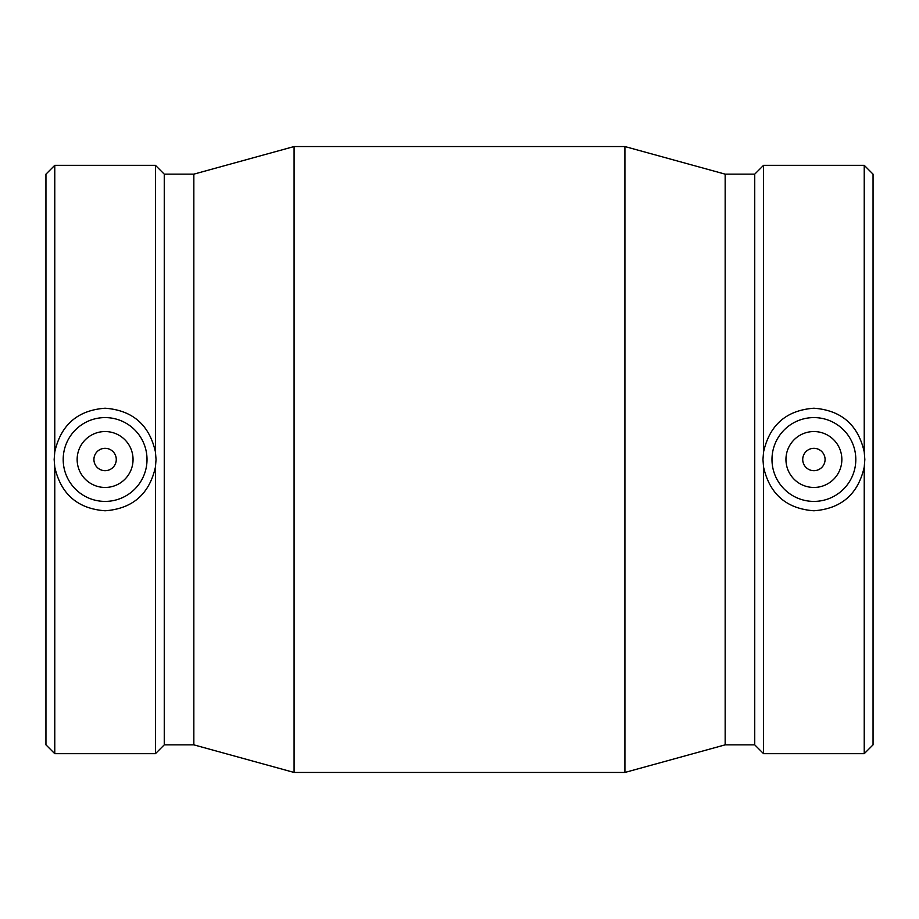 <?xml version="1.0" encoding="UTF-8"?>
<svg xmlns="http://www.w3.org/2000/svg" width="919" height="919" viewBox="0 0 919 919"><rect width="100%" height="100%" fill="white"/><g stroke="black" fill="none" stroke-linecap="round" stroke-linejoin="round"><path stroke-width="1.38" d="M802.724 459.5A11.177 11.177 0 0 1 819.484 449.816A11.177 11.177 0 0 1 819.484 469.184A11.177 11.177 0 0 1 802.724 459.5M785.952 459.5A27.938 27.938 0 0 1 827.87 435.296A27.938 27.938 0 0 1 827.87 483.704A27.938 27.938 0 0 1 785.952 459.5M116.276 459.5A11.177 11.177 0 0 1 99.516 469.184A11.177 11.177 0 0 1 99.516 449.816A11.177 11.177 0 0 1 116.276 459.5M133.048 459.5A27.938 27.938 0 0 1 91.13 483.704A27.938 27.938 0 0 1 91.13 435.296A27.938 27.938 0 0 1 133.048 459.5M63.193 459.5A41.918 41.918 0 0 1 108.247 417.708A41.918 41.918 0 0 1 146.546 465.761A41.918 41.918 0 0 1 101.963 501.292A41.918 41.918 0 0 1 63.193 459.5M763.563 467.093L762.954 459.5L763.563 451.907C769.685 424.831 786.469 410.276 813.901 408.22C841.322 410.276 858.105 424.831 864.228 451.907L864.836 459.5L864.228 467.093C858.105 494.169 841.322 508.724 813.901 510.78C786.469 508.724 769.685 494.169 763.563 467.093L763.563 753.683L864.228 753.683L864.228 467.093M855.807 459.5A41.918 41.918 0 0 0 810.753 417.708A41.918 41.918 0 0 0 772.454 465.761A41.918 41.918 0 0 0 817.037 501.292A41.918 41.918 0 0 0 855.807 459.5M155.437 467.093C149.315 494.169 132.531 508.724 105.099 510.78C77.678 508.724 60.895 494.169 54.772 467.093L54.164 459.5L54.772 451.907C60.895 424.831 77.678 410.276 105.099 408.22C132.531 410.276 149.315 424.831 155.437 451.907L156.046 459.5L155.437 467.093L155.437 753.683L164.26 744.849L164.26 174.15L193.84 174.15L294.08 146.546L624.92 146.546L624.92 772.454L725.16 744.849L725.16 174.15L754.74 174.15L763.563 165.317L864.228 165.317L873.05 174.15L873.05 744.849L864.228 753.683M864.228 165.317L864.228 451.907M164.26 174.15L155.437 165.317L155.437 451.907M54.772 451.907L54.772 165.317L45.95 174.15L45.95 744.849L54.772 753.683L155.437 753.683M54.772 467.093L54.772 753.683M193.84 174.15L193.84 744.849L294.08 772.454L624.92 772.454M294.08 146.546L294.08 772.454M754.74 174.15L754.74 744.849L763.563 753.683M763.563 165.317L763.563 451.907M54.772 165.317L155.437 165.317M164.26 744.849L193.84 744.849M725.16 174.15L624.92 146.546M725.16 744.849L754.74 744.849"/></g></svg>
